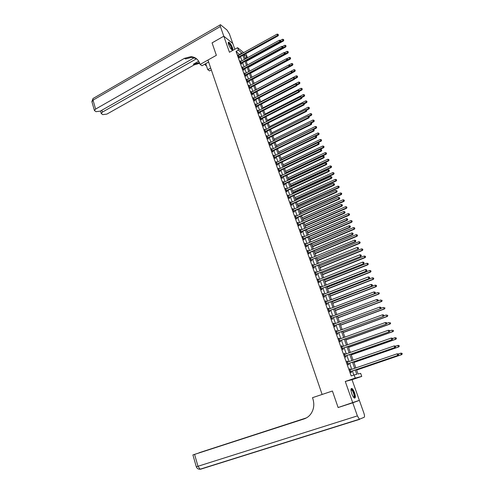 <?xml version="1.0" encoding="UTF-8"?>
<svg xmlns="http://www.w3.org/2000/svg" width="494" height="494" viewBox="0 0 494 494"><rect width="100%" height="100%" fill="white"/><g stroke="black" fill="none" stroke-linecap="round" stroke-linejoin="round"><path stroke-width="0.74" d="M354.581 392.81C353.729 390.532 352.852 389.099 351.95 388.5C350.715 388.303 350.654 390.044 351.771 393.724C352.623 396.009 353.5 397.448 354.402 398.053C355.643 398.238 355.705 396.491 354.581 392.81M232.421 47.566C231.26 44.707 230.043 42.898 228.771 42.138C228.117 42.046 228.08 42.855 228.642 44.571C229.809 47.443 231.025 49.258 232.291 50.011C232.946 50.104 232.989 49.289 232.421 47.566M356.47 369.568L358.057 374.001L360.657 373.371L361.75 376.416L355.242 378.095L354.124 374.952L356.822 374.304L355.272 369.975M305.607 418.313L192.907 454.918L194.58 454.394L197.989 466.268L357.384 415.899L352.772 402.795L338.124 407.544L332.413 391.02L338.112 407.513L359.354 400.35L352.031 379.695L361.75 376.416M234.841 49.239L232.785 43.447L223.794 36.198L229.444 52.259L237.602 47.696L243.715 52.63M245.376 53.963L246.339 54.741L247.185 57.088L244.135 54.649M245.104 58.236L247.185 57.088M212.068 42.892L223.794 36.198L212.062 42.867L216.366 55.309L212.062 42.867M239.831 54.785L236.046 51.45L351.185 375.953L354.124 374.952M353.828 375.057L352.37 370.969M351.802 369.364L349.616 363.232M349.042 361.62L346.881 355.532M346.3 353.914L344.157 347.887M343.577 346.257L341.447 340.28M340.866 338.643L338.761 332.721M338.174 331.079L336.081 325.2M335.494 323.551L333.425 317.728M332.833 316.074L330.776 310.3M330.183 308.633L328.152 302.915M327.553 301.241L325.534 295.566M324.935 293.887L322.934 288.268M322.335 286.576L320.353 281.006M319.748 279.314L317.784 273.787M317.179 272.083L315.228 266.606M314.616 264.901L312.683 259.474M312.078 257.757L310.158 252.372M309.547 250.649L307.651 245.314M307.033 243.591L305.15 238.299M304.532 236.564L302.668 231.322M302.044 229.58L300.198 224.381M299.574 222.633L297.74 217.484M297.116 215.73L295.301 210.617M294.671 208.863L292.868 203.794M292.238 202.034L290.453 197.007M289.824 195.241L288.051 190.258M287.422 188.486L285.662 183.546M285.026 181.767L283.284 176.871M282.648 175.086L280.925 170.232M280.283 168.442L278.573 163.631M277.937 161.834L276.239 157.067M275.596 155.264L273.911 150.534M273.268 148.725L271.601 144.038M270.953 142.229L269.298 137.579M268.656 135.764L267.013 131.157M266.365 129.329L264.741 124.766M264.086 122.938L262.475 118.406M261.826 116.572L260.227 112.082M259.572 110.248L257.985 105.796M257.331 103.95L255.762 99.535M255.102 97.689L253.546 93.317M252.885 91.464L251.341 87.123M250.68 85.271L249.149 80.967M248.488 79.108L246.969 74.841M246.308 72.976L244.802 68.746M244.135 66.881L242.64 62.689M241.98 60.818L240.498 56.656M238.713 55.402L238.052 54.76L239.077 57.65L239.676 58.119L239.399 57.335M240.856 61.435L240.189 60.787L241.22 63.689L241.819 64.152L241.541 63.362M243.011 67.493L242.344 66.844L243.381 69.765L243.974 70.216L243.696 69.419M245.178 73.587L244.505 72.933L245.549 75.866L246.142 76.311L245.858 75.514M247.352 79.719L246.679 79.052L247.729 82.004L248.321 82.436L248.037 81.633M249.544 85.876L248.865 85.209L249.921 88.173L250.507 88.593L250.223 87.79M251.742 92.069L251.063 91.396L252.119 94.379L252.712 94.786L252.422 93.977M253.953 98.294L253.274 97.614L254.336 100.609L254.923 101.011L254.632 100.202M256.176 104.549L255.491 103.87L256.565 106.877L257.146 107.272L256.855 106.451M258.418 110.841L257.726 110.15L258.8 113.182L259.381 113.558L259.091 112.737M260.665 117.164L259.968 116.473L261.048 119.517L261.629 119.888L261.338 119.06M262.919 123.525L262.228 122.827L263.314 125.884L263.889 126.242L263.592 125.414M265.192 129.916L264.494 129.212L265.587 132.293L266.161 132.639L265.865 131.805M267.476 136.344L266.772 135.634L267.878 138.728L268.446 139.067L268.149 138.227M269.773 142.809L269.069 142.093L270.175 145.205L270.743 145.526L270.44 144.686M272.083 149.305L271.373 148.583L272.484 151.714L273.052 152.022L272.75 151.176M274.405 155.838L273.695 155.11L274.812 158.253L275.374 158.555L275.065 157.703M276.739 162.409L276.023 161.674L277.146 164.835L277.708 165.126L277.4 164.267M279.085 169.01L278.369 168.269L279.499 171.449L280.055 171.733L279.746 170.868M281.444 175.654L280.722 174.907L281.858 178.106L282.414 178.371L282.105 177.507M283.822 182.329L283.093 181.576L284.235 184.793L284.785 185.046L284.476 184.176M286.205 189.041L285.476 188.282L286.625 191.518L287.168 191.758L286.86 190.888M288.607 195.797L287.872 195.031L289.027 198.279L289.57 198.514L289.256 197.631M291.015 202.583L290.281 201.811L291.441 205.078L291.979 205.3L291.67 204.417M293.442 209.413L292.701 208.635L293.868 211.92L294.405 212.124L294.091 211.234M295.881 216.273L295.14 215.489L296.314 218.799L296.845 218.99L296.53 218.095M298.333 223.177L297.586 222.386L298.771 225.709L299.302 225.894L298.981 224.992M300.803 230.118L300.049 229.321L301.235 232.662L301.766 232.835L301.445 231.927M303.285 237.101L302.526 236.299L303.724 239.658L304.248 239.812L303.921 238.905M305.78 244.122L305.02 243.307L306.218 246.691L306.743 246.833L306.416 245.919M308.287 251.18L307.521 250.365L308.731 253.762L309.25 253.891L308.923 252.971M310.806 258.282L310.041 257.454L311.257 260.875L311.77 260.993L311.442 260.066M313.344 265.42L312.579 264.593L313.795 268.026L314.308 268.131L313.98 267.198M315.901 272.602L315.635 271.861L315.123 271.762L316.351 275.22L316.858 275.312L316.531 274.374M318.463 279.826L318.192 279.061L317.685 278.98L318.92 282.457L319.427 282.531L319.093 281.592M321.044 287.088L320.767 286.304L320.266 286.236L321.508 289.731L322.008 289.793L321.668 288.848M323.644 294.393L323.354 293.59L322.86 293.535L324.107 297.055L324.601 297.098L324.268 296.147M326.256 301.741L325.96 300.914L325.466 300.877L326.719 304.415L327.213 304.446L326.874 303.489M328.881 309.133L328.578 308.281L328.084 308.256L329.35 311.819L329.838 311.831L329.498 310.868M331.523 316.568L331.208 315.691L330.727 315.685L331.993 319.26L332.481 319.266L332.135 318.297M334.179 324.039L333.858 323.15L333.376 323.15L334.654 326.75L335.136 326.744L334.79 325.768M336.852 331.56L336.525 330.647L336.044 330.665L337.334 334.284L337.81 334.259L337.458 333.277M339.539 339.125L339.205 338.186L338.73 338.223L340.02 341.867L340.496 341.823L340.144 340.835M342.243 346.732L341.897 345.769L341.428 345.825L342.731 349.486L343.2 349.431L342.848 348.437M344.96 354.389L344.614 353.401L344.145 353.469L345.454 357.156L345.917 357.082L345.565 356.081M347.696 362.077L347.338 361.077L346.874 361.157L348.19 364.868L348.653 364.776L348.295 363.775M350.444 369.808L350.085 368.796L349.622 368.894L350.95 372.624L351.407 372.519L351.049 371.513M304.823 418.653L304.032 418.937C306.755 418.035 309.003 416.393 310.782 414.015C313.894 409.483 314.585 404.413 312.869 398.8L312.492 397.682L332.413 391.02L322.113 394.465L207.955 60.033L216.366 55.309L200.095 64.448L199.811 63.603C198.18 59.299 195.198 56.989 190.857 56.662L184.509 58.317L95.601 109.094L94.434 110.557L95.997 111.687L100.245 111.138L194.587 57.551M352.031 379.695L345.269 381.461L352.759 402.764M345.269 381.461L355.242 378.095M236.046 51.45L238.454 50.104L237.602 47.696M243.875 54.791L245.364 58.953M246.037 60.83L247.537 65.023M248.204 66.894L249.717 71.13M250.39 72.995L251.915 77.268M252.582 79.126L254.12 83.437M292.942 64.362L292.553 63.689L292.942 64.362L292.578 65.22L254.787 85.295L256.343 89.636M257.004 91.495L258.572 95.873M259.233 97.726L260.813 102.141M261.474 103.987L263.067 108.445M263.728 110.285L265.334 114.781M265.988 116.615L267.612 121.154M268.267 122.981L269.903 127.557M270.558 129.379L272.206 133.998M272.855 135.813L274.522 140.469M275.17 142.284L276.85 146.977M277.498 148.787L279.19 153.523M279.839 155.326L281.543 160.105M282.191 161.902L283.914 166.719M284.556 168.516L286.292 173.375M286.934 175.166L288.687 180.063M289.323 181.848L291.089 186.794M291.726 188.572L293.51 193.555M294.146 195.328L295.943 200.36M296.573 202.126L298.388 207.196M299.018 208.956L300.852 214.075M301.476 215.829L303.322 220.991M303.952 222.738L305.811 227.95M306.434 229.691L308.312 234.94M308.935 236.682L310.831 241.98M311.448 243.709L313.363 249.05M313.98 250.773L315.907 256.164M316.518 257.887L318.463 263.321M319.075 265.031L321.038 270.521M321.65 272.225L323.626 277.758M324.237 279.456L326.231 285.032M326.837 286.724L328.85 292.355M329.455 294.041L331.486 299.722M332.085 301.396L334.135 307.126M334.728 308.793L336.797 314.573M337.915 317.698L381.288 301.439L380.726 299.951L337.396 316.234L339.477 322.069M340.07 323.724L342.175 329.603M342.762 331.252L344.886 337.186M345.473 338.828L347.615 344.812M348.196 346.442L350.357 352.481M350.938 354.105L353.117 360.2M353.698 361.812L355.896 367.962M242.221 53.457L238.454 50.104M354.704 368.37L352.506 362.226M351.932 360.614L349.758 354.525M349.178 352.901L347.016 346.862M346.436 345.232L344.299 339.248M343.713 337.612L341.595 331.678M341.008 330.035L338.909 324.157M338.316 322.502L336.235 316.673M335.642 315.011L333.58 309.232M332.981 307.564L330.937 301.84M330.338 300.161L328.312 294.486M327.707 292.8L325.7 287.175M325.095 285.483L323.101 279.907M322.496 278.208L320.52 272.676M319.914 270.978L317.957 265.494M317.346 263.784L315.4 258.343M314.789 256.627L312.863 251.242M312.251 249.519L310.343 244.178M309.726 242.449L307.83 237.151M307.212 235.416L305.335 230.167M304.718 228.426L302.853 223.22M302.229 221.473L300.389 216.31M299.759 214.557L297.938 209.444M297.308 207.684L295.492 202.614M294.862 200.848L293.066 195.815M292.436 194.043L290.657 189.06M290.021 187.282L288.255 182.342M287.619 180.563L285.872 175.66M285.229 173.876L283.494 169.016M282.852 167.225L281.135 162.409M280.493 160.606L278.789 155.832M278.141 154.029L276.455 149.299M275.806 147.49L274.133 142.797M273.485 140.981L271.817 136.332M271.169 134.51L269.52 129.897M268.872 128.076L267.235 123.5M266.587 121.672L264.963 117.14M264.309 115.306L262.703 110.81M262.048 108.97L260.455 104.512M259.801 102.672L258.22 98.25M257.559 96.404L255.997 92.026M255.336 90.174L253.78 85.826M253.119 83.974L251.582 79.664M250.915 77.805L249.39 73.532M248.723 71.667L247.21 67.437M246.543 65.566L245.049 61.367M244.376 59.496L242.887 55.334M239.658 54.303L242.048 52.982M238.293 55.433L238.651 55.235M240.43 61.454L240.794 61.25M242.573 67.499L242.943 67.301M244.734 73.575L245.104 73.378M246.907 79.688L247.272 79.491M249.087 85.833L249.458 85.635M251.279 92.008L251.65 91.81M253.484 98.213L253.86 98.022M255.701 104.456L256.077 104.259M257.93 110.73L258.306 110.539M260.171 117.041L260.548 116.843M262.425 123.383L262.802 123.185M264.685 129.755L265.068 129.564M266.964 136.165L267.347 135.974M269.255 142.612L269.638 142.42M271.552 149.089L271.941 148.904M273.867 155.604L274.256 155.419M276.195 162.156L276.584 161.97M278.536 168.738L278.925 168.553M280.888 175.364L281.277 175.179M283.253 182.02L283.642 181.835M285.631 188.714L286.026 188.535M288.021 195.451L288.416 195.266M290.423 202.219L290.824 202.04M292.843 209.024L293.238 208.845M295.27 215.872L295.671 215.693M297.715 222.751L298.123 222.578M300.173 229.673L300.58 229.5M302.649 236.632L303.057 236.459M305.131 243.635L305.539 243.462M307.632 250.674L308.046 250.501M310.146 257.751L310.559 257.578M312.677 264.87L313.091 264.698M315.221 272.027L315.635 271.861M317.778 279.227L318.192 279.061M320.347 286.471L320.767 286.304M322.934 293.751L323.354 293.59M325.534 301.074L325.96 300.914M328.152 308.447L328.578 308.281M330.782 315.857L331.208 315.691M333.431 323.304L333.858 323.15M336.093 330.801L336.525 330.647M338.773 338.341L339.205 338.186M341.465 345.93L341.897 345.769M344.176 353.556L344.614 353.401M346.899 361.231L347.338 361.077M349.641 368.95L350.085 368.796M239.016 56.674L239.621 57.143L278.091 35.871L277.548 35.352L238.8 56.866M278.227 34.778L278.042 34.29L278.227 34.778L277.548 35.352L277.091 34.129L238.33 55.544M239.621 57.143L239.102 57.668M278.091 35.871L278.443 34.988M278.042 34.29L277.091 34.129M246.228 61.373L283.439 40.971L282.457 39.267L280.364 40.422M280.45 41.817L283.791 40.107L283.395 39.427L283.581 39.909M282.457 39.267L283.395 39.427M283.791 40.107L283.439 40.971M241.165 62.707L241.764 63.17L280.388 41.978L279.845 41.471L240.942 62.905M280.524 40.891L280.345 40.403L280.524 40.891L279.845 41.471L279.382 40.242L240.473 61.571M241.764 63.17L241.239 63.701M280.388 41.978L280.74 41.101M280.345 40.403L279.382 40.242M243.32 68.777L243.919 69.228L282.692 48.122L282.154 47.622L243.097 68.969M282.84 47.041L282.654 46.547L282.84 47.041L282.154 47.622L281.691 46.387L242.622 67.635M243.919 69.228L243.381 69.765M282.692 48.122L283.056 47.245M282.654 46.547L281.691 46.387M245.487 74.878L246.08 75.323L285.013 54.297L284.476 53.809L245.265 75.069M285.162 53.222L284.976 52.728L285.162 53.222L284.476 53.809L284.013 52.568L244.789 73.73M246.08 75.323L245.543 75.86M285.013 54.297L285.378 53.42M284.976 52.728L284.013 52.568M248.352 67.308L285.705 46.986L284.729 45.287L282.469 46.516M282.84 47.77L286.057 46.121L285.668 45.442L285.847 45.923M284.729 45.287L285.668 45.442M286.057 46.121L285.705 46.986M250.489 73.273L287.983 53.031L287.008 51.333L284.556 52.66M285.242 53.747L288.342 52.173L287.953 51.493L288.132 51.975M287.008 51.333L287.953 51.493M288.342 52.173L287.983 53.031M252.632 79.268L290.274 59.107L289.299 57.415L286.656 58.835M287.656 59.762L290.639 58.249L290.244 57.576L290.429 58.064M289.299 57.415L290.244 57.576M290.639 58.249L290.274 59.107M247.667 81.01L248.26 81.442L287.347 60.509L286.81 60.027L247.445 81.201M287.496 59.441L287.31 58.94L287.496 59.441L286.81 60.027L286.341 58.78L246.963 79.855M248.26 81.442L247.722 81.985M287.347 60.509L287.712 59.632M287.31 58.94L286.341 58.78M290.04 65.832L292.065 64.751L291.602 63.528L288.768 65.041M292.578 65.22L292.065 64.751L292.738 64.177M291.602 63.528L292.553 63.689M228.259 43.015C228.759 41.768 232.069 46.881 232.137 48.986L231.791 49.709M231.606 49.548L231.754 48.918C231.13 46.337 230.05 44.448 228.512 43.268L228.29 43.268M232.427 49.388C231.649 46.183 230.303 43.843 228.407 42.379L228.302 42.354M350.975 389.457L351.092 389.309C351.567 389 352.216 389.562 353.031 390.989C354.791 394.959 355.062 397.157 353.852 397.596M353.704 397.429C354.556 396.608 354.229 394.552 352.722 391.267L351.444 389.692L350.962 389.673M354.606 398.133C355.242 396.589 354.729 394.089 353.074 390.631L351.234 388.593M208.635 62.022L201.99 65.745L200.095 64.448M211.339 69.938L209.586 70.914L207.764 69.673L205.72 63.658M227.024 30.054L220.491 24.719C220.003 24.644 219.972 25.25 220.392 26.522L223.788 36.173L232.767 43.435L229.432 33.993L227.024 30.054M210.691 68.042L207.764 69.673M196.532 58.767L102.419 112.095L101.245 113.546L102.758 114.633L106.932 114.083L194.272 64.856L199.687 63.263M199.434 62.633L193.345 64.232L198.687 61.219M205.035 64.615L204.522 64.325M206.548 66.097L204.59 64.288M196.408 58.669L191.82 57.323L185.485 58.971L184.509 58.317M338.124 407.544L339.026 407.217M305.928 418.152L199.107 452.751L306.453 417.875M357.384 415.899L359.391 419.221L364.177 417.294C364.72 416.788 364.615 415.386 363.874 413.089L359.366 400.381L358.521 400.659M352.772 402.795L359.366 400.381M304.032 418.937L194.58 454.394M249.859 87.179L250.446 87.599L289.688 66.752L289.157 66.276L249.631 87.37M289.848 65.69L289.657 65.189L289.848 65.69L289.157 66.276L288.687 65.029L249.149 86.012M250.446 87.599L249.908 88.136M289.688 66.752L290.058 65.875M289.657 65.189L288.687 65.029M292.139 72.809L294.893 71.358L293.918 69.673L256.306 89.544M292.349 71.976L295.264 70.506L294.869 69.833L295.054 70.327M293.918 69.673L294.869 69.833M295.264 70.506L294.893 71.358M252.057 93.378L252.644 93.786L292.047 73.026L291.522 72.569L251.835 93.57M292.207 71.97L292.016 71.469L292.207 71.97L291.522 72.569L291.046 71.303L251.347 92.205M252.644 93.786L252.107 94.323M292.047 73.026L292.417 72.155M292.016 71.469L291.046 71.303M294.603 78.904L297.227 77.533L296.246 75.848L258.486 95.638M294.677 78.157L297.592 76.681L297.203 76.008L297.388 76.508M296.246 75.848L297.203 76.008M297.592 76.681L297.227 77.533M254.274 99.609L254.861 100.01L294.418 79.336L293.893 78.886L254.046 99.8M294.585 78.287L294.393 77.78L294.585 78.287L293.893 78.886L293.417 77.62L253.558 98.423M254.861 100.01L254.311 100.548M294.418 79.336L294.795 78.472M294.393 77.78L293.417 77.62M297.085 85.024L299.568 83.739L298.592 82.06L260.678 101.764M297.011 84.369L299.938 82.893L299.543 82.22L299.735 82.72M298.592 82.06L299.543 82.22M299.938 82.893L299.568 83.739M256.497 105.87L257.084 106.259L296.801 85.678L296.277 85.24L256.275 106.062M296.968 84.641L296.777 84.134L296.968 84.641L296.277 85.24L295.801 83.968L255.781 104.685M257.084 106.259L256.534 106.803M296.801 85.678L297.178 84.82M296.777 84.134L295.801 83.968M299.574 91.186L301.92 89.982L300.945 88.309L262.882 107.92M299.321 90.637L302.291 89.136L301.902 88.463L302.093 88.969M300.945 88.309L301.902 88.463M302.291 89.136L301.92 89.982M258.739 112.169L259.319 112.552L299.197 92.063L298.679 91.631L258.51 112.36M299.37 91.026L299.179 90.513L299.37 91.026L298.679 91.631L298.197 90.353L258.016 110.971M259.319 112.552L258.77 113.089M299.197 92.063L299.574 91.199M299.179 90.513L298.197 90.353M301.927 97.454L304.285 96.256L303.31 94.582L265.093 114.114M301.612 96.954L304.662 95.416L304.273 94.743L304.458 95.249M303.31 94.582L304.273 94.743M304.662 95.416L304.285 96.256M260.986 118.498L261.561 118.869L301.606 98.473L301.093 98.059L260.758 118.69M301.785 97.448L301.587 96.935L301.785 97.448L301.093 98.059L300.605 96.768L260.264 117.294M261.561 118.869L261.011 119.406M301.606 98.473L301.988 97.614M301.587 96.935L300.605 96.768M304.298 103.759L306.663 102.561L305.687 100.893L267.322 120.338M303.81 103.351L307.046 101.721L306.651 101.054L306.842 101.56M305.687 100.893L306.651 101.054M307.046 101.721L306.663 102.561M263.246 124.865L263.821 125.223L304.026 104.926L303.514 104.518L263.018 125.056M304.211 103.907L304.014 103.388L304.211 103.907L303.514 104.518L303.032 103.221L262.518 123.654M263.821 125.223L263.271 125.76M304.026 104.926L304.415 104.067M304.014 103.388L303.032 103.221M306.681 110.094L309.053 108.902L308.083 107.241L269.557 126.594M305.996 109.798L309.435 108.069L309.046 107.402L309.238 107.908M308.083 107.241L309.046 107.402M309.435 108.069L309.053 108.902M265.519 131.268L266.093 131.614L306.465 111.409L305.953 111.014L265.29 131.453M306.651 110.397L306.453 109.878L306.651 110.397L305.953 111.014L305.465 109.711L264.79 130.046M266.093 131.614L265.537 132.151M306.465 111.409L306.854 110.557M306.453 109.878L305.465 109.711M309.022 116.491L311.461 115.281L310.485 113.62L271.811 132.886M308.188 116.281L311.844 114.447L311.455 113.781L311.646 114.293M310.485 113.62L311.455 113.781M311.844 114.447L311.461 115.281M267.81 137.703L268.378 138.036L308.917 117.93L308.41 117.547L267.575 137.888M309.102 116.924L308.904 116.405L309.102 116.924L308.41 117.547L307.916 116.238L267.075 136.474M268.378 138.036L267.822 138.573M308.917 117.93L309.306 117.078M308.904 116.405L307.916 116.238M311.313 122.957L313.875 121.691L312.906 120.036L274.071 139.203M311.572 123.488L311.374 122.963L311.572 123.488L310.874 124.118L270.107 144.168L270.675 144.495L311.374 124.488L310.38 122.796L314.264 120.857L313.875 120.196L314.073 120.709M312.906 120.036L313.875 120.196M314.264 120.857L313.875 121.691M269.366 142.933L310.38 122.796L311.374 122.963M270.675 144.495L270.113 145.032M311.374 124.488L311.77 123.642M313.505 129.502L316.308 128.137L315.333 126.483L276.344 145.563M276.801 146.835L315.82 127.779L316.697 127.31L316.308 126.643L316.506 127.162M315.333 126.483L316.308 126.643M316.697 127.31L316.308 128.137M272.416 150.676L272.978 150.991L313.857 131.083L313.357 130.719L272.182 150.861M314.054 130.089L313.851 129.564L314.054 130.089L313.357 130.719L312.856 129.397L271.675 149.429M272.978 150.991L272.416 151.522M313.857 131.083L314.252 130.237M313.851 129.564L312.856 129.397M315.709 136.091L318.754 134.615L317.778 132.966L278.628 151.954M279.085 153.233L318.272 134.269L319.143 133.794L318.754 133.133L318.951 133.652M317.778 132.966L318.754 133.133M319.143 133.794L318.754 134.615M274.738 157.216L275.3 157.518L316.345 137.709L315.845 137.363L274.51 157.401M316.549 136.727L316.345 136.196L316.549 136.727L315.845 137.363L315.345 136.029L273.997 155.962M275.3 157.518L274.738 158.049M316.345 137.709L316.747 136.869M316.345 136.196L315.345 136.029M317.914 142.71L321.211 141.13L320.236 139.487L280.925 158.376M281.389 159.667L320.73 140.796L321.606 140.308L321.217 139.654L321.415 140.173M320.236 139.487L321.217 139.654M321.606 140.308L321.211 141.13M277.078 163.786L277.634 164.082L318.846 144.378L318.352 144.038L276.844 163.977M319.056 143.402L318.852 142.871L319.056 143.402L318.352 144.038L317.852 142.698L276.325 162.526M277.634 164.082L277.066 164.613M318.846 144.378L319.254 143.538M318.852 142.871L317.852 142.698M283.865 166.589L323.681 147.681L322.706 146.045L283.235 164.835M283.704 166.132L323.206 147.36L324.076 146.866L323.694 146.205L323.891 146.737M322.706 146.045L323.694 146.205M324.076 146.866L323.681 147.681M279.425 170.399L279.981 170.683L321.366 151.084L320.878 150.756L279.19 170.591M321.575 150.114L321.378 149.577L321.575 150.114L320.878 150.756L320.371 149.41L278.672 169.133M279.981 170.683L279.413 171.214M321.366 151.084L321.773 150.244M321.378 149.577L320.371 149.41M286.187 173.079L326.164 154.27L325.194 152.634L285.563 171.332M286.026 172.634L325.694 153.955L326.565 153.455L326.176 152.8L326.38 153.331M325.194 152.634L326.176 152.8M326.565 153.455L326.164 154.27M281.79 177.05L282.34 177.315L323.897 157.821L323.416 157.512L281.549 177.235M324.113 156.864L323.91 156.326L324.113 156.864L323.416 157.512L322.903 156.153L281.03 175.771M282.34 177.315L281.771 177.852M323.897 157.821L324.311 156.993M323.91 156.326L322.903 156.153M288.521 179.6L328.658 160.896L327.689 159.266L287.897 177.859M288.366 179.168L328.195 160.593L329.066 160.081L328.677 159.426L328.881 159.957M327.689 159.266L328.677 159.426M329.066 160.081L328.658 160.896M284.161 183.731L284.711 183.99L326.448 164.601L325.96 164.304L283.927 183.916M326.664 163.656L326.46 163.106L326.664 163.656L325.96 164.304L325.453 162.94L283.402 182.447M284.711 183.99L284.136 184.521M326.448 164.601L326.861 163.773M326.46 163.106L325.453 162.94M290.867 186.164L331.171 167.559L330.202 165.928L290.244 184.423M290.713 185.738L330.708 167.268L331.579 166.744L331.196 166.095L331.394 166.626M330.202 165.928L331.196 166.095M331.579 166.744L331.171 167.559M286.551 190.456L287.094 190.696L329.004 171.424L328.529 171.134L286.31 190.641M329.232 170.479L329.029 169.93L329.232 170.479L328.529 171.134L328.016 169.763L285.785 189.159M287.094 190.696L286.52 191.234M329.004 171.424L329.424 170.597M329.029 169.93L328.016 169.763M293.226 192.753L333.697 174.252L332.728 172.628L292.602 191.017M293.078 192.345L333.24 173.974L334.111 173.443L333.722 172.795L333.925 173.332M332.728 172.628L333.722 172.795M334.111 173.443L333.697 174.252M288.768 197.341L289.311 197.575L288.953 197.211L289.496 197.446L331.579 178.278L331.104 178.001L288.712 197.396M331.814 177.346L331.604 176.796L331.814 177.346L331.104 178.001L330.591 176.624L288.181 195.908M289.311 197.575L288.916 197.977M331.579 178.278L331.999 177.457M331.604 176.796L330.591 176.624M295.597 199.385L336.235 180.989L335.272 179.371L294.98 197.656M295.455 198.989L335.778 180.724L336.655 180.18L336.266 179.532L336.47 180.075M335.272 179.371L336.266 179.532M336.655 180.18L336.235 180.989M291.367 204.01L291.892 204.238L334.172 185.176L333.703 184.91L291.127 204.195M334.407 184.25L334.197 183.694L334.407 184.25L333.703 184.91L333.178 183.527L290.596 202.694M291.349 204.016L291.892 204.238L291.324 204.763M334.172 185.176L334.592 184.355M334.197 183.694L333.178 183.527M297.981 206.054L338.791 187.757L337.828 186.145L297.363 204.325M297.845 205.665L338.341 187.504L339.211 186.96L338.822 186.312L339.032 186.856M337.828 186.145L338.822 186.312M339.211 186.96L338.791 187.757M293.794 210.839L294.331 211.049L336.778 192.11L336.309 191.857L293.553 211.024M337.019 191.19L336.809 190.635L337.019 191.19L336.309 191.857L335.784 190.468L293.016 209.524M294.331 211.049L293.751 211.58M336.778 192.11L337.204 191.295M336.809 190.635L335.784 190.468M300.377 212.753L341.36 194.568L340.397 192.963L299.765 211.037M300.247 212.383L340.909 194.327L341.78 193.772L341.397 193.129L341.601 193.673M340.397 192.963L341.397 193.129M341.78 193.772L341.36 194.568M296.233 217.712L296.771 217.91L339.397 199.082L338.933 198.847L295.992 217.897M339.644 198.174L339.434 197.612L339.644 198.174L338.933 198.847L338.409 197.446L295.455 216.384M296.771 217.91L296.184 218.441M339.397 199.082L339.829 198.273M339.434 197.612L338.409 197.446M302.785 219.49L343.941 201.416L342.978 199.811L302.174 217.78M302.661 219.132L343.497 201.188L344.367 200.62L343.985 199.977L344.188 200.527M342.978 199.811L343.985 199.977M344.367 200.62L343.941 201.416M298.691 224.622L299.222 224.807L342.033 206.097L341.57 205.875L298.45 224.807M342.28 205.201L342.07 204.633L342.28 205.201L341.57 205.875L341.039 204.467L297.907 223.288M299.222 224.807L298.635 225.338M342.033 206.097L342.466 205.288M342.07 204.633L341.039 204.467M305.212 226.271L346.541 208.301L345.578 206.702L304.6 224.56M305.088 225.925L346.096 208.085L346.967 207.511L346.584 206.869L346.788 207.424M345.578 206.702L346.584 206.869M346.967 207.511L346.541 208.301M301.161 231.575L301.686 231.742L344.682 213.155L344.225 212.939L300.914 231.76M344.936 212.259L344.726 211.698L344.936 212.259L344.225 212.939L343.694 211.525L300.371 230.229M301.686 231.742L301.099 232.273M344.682 213.155L345.121 212.346M344.726 211.698L343.694 211.525M307.651 233.082L349.153 215.23L348.19 213.636L307.04 231.377M307.527 232.748L348.708 215.026L349.585 214.439L349.196 213.803L349.406 214.359M348.19 213.636L349.196 213.803M349.585 214.439L349.153 215.23M303.643 238.559L304.168 238.719L347.344 220.25L346.893 220.052L303.396 238.744M347.603 219.367L347.393 218.799L347.603 219.367L346.893 220.052L346.356 218.626L302.853 237.206M304.168 238.719L303.575 239.25M347.344 220.25L347.788 219.447M347.393 218.799L346.356 218.626M310.096 239.93L351.777 222.195L350.814 220.602L309.491 238.238M309.985 239.615L351.339 222.004L352.21 221.405L351.827 220.769L352.037 221.331M350.814 220.602L351.827 220.769M352.21 221.405L351.777 222.195M306.138 245.586L306.663 245.734L350.03 227.382L349.579 227.197L305.891 245.771M350.289 226.511L350.073 225.937L350.289 226.511L349.579 227.197L349.042 225.764L305.341 244.227M306.663 245.734L306.07 246.259M350.03 227.382L350.468 226.585M350.073 225.937L349.042 225.764M312.56 246.821L354.42 229.197L353.457 227.611L311.961 245.129M312.455 246.512L353.988 229.018L354.859 228.413L354.47 227.783L354.686 228.345M353.457 227.611L354.47 227.783M354.859 228.413L354.42 229.197M308.651 252.656L309.17 252.786L352.722 234.564L352.278 234.391L308.404 252.842M352.994 233.699L352.778 233.125L352.994 233.699L352.278 234.391L351.734 232.952L307.848 251.285M309.17 252.786L308.571 253.317M352.722 234.564L353.173 233.767M352.778 233.125L351.734 232.952M315.042 253.749L357.076 236.237L356.112 234.662L314.437 252.064M314.937 253.453L356.649 236.076L357.514 235.459L357.131 234.829L357.347 235.397M356.112 234.662L357.131 234.829M357.514 235.459L357.076 236.237M311.177 259.764L355.433 241.782L354.995 241.622L310.93 259.949M355.711 240.93L355.489 240.35L355.711 240.93L354.995 241.622L354.451 240.177L310.374 258.381M311.689 259.881L311.09 260.412M355.433 241.782L355.884 240.992M355.489 240.35L354.451 240.177M317.531 260.715L359.743 243.326L358.786 241.751L316.932 259.035M317.432 260.437L359.323 243.172L360.188 242.548L359.805 241.918L360.021 242.486M358.786 241.751L359.805 241.918M360.188 242.548L359.743 243.326M313.715 266.914L358.162 249.044L313.468 267.093M358.44 248.198L358.224 247.618L358.44 248.198L357.724 248.902L357.181 247.438L312.906 265.519M314.227 267.019L313.628 267.544M358.162 249.044L358.619 248.254M358.224 247.618L357.181 247.438M320.038 267.717L362.429 250.446L361.472 248.877L319.439 266.044M319.945 267.452L362.009 250.31L362.88 249.674L362.497 249.05L362.713 249.618M361.472 248.877L362.497 249.05M362.88 249.674L362.429 250.446M316.271 274.102L360.904 256.349L316.018 274.281M361.188 255.509L360.972 254.923L361.188 255.509L360.472 256.219L359.922 254.75L315.456 272.7M316.778 274.195L316.172 274.72M360.904 256.349L361.361 255.565M360.972 254.923L359.922 254.75M322.557 274.757L365.134 257.609L364.177 256.046L321.964 273.096M322.465 274.51L364.72 257.485L365.585 256.843L365.202 256.219L365.418 256.794M364.177 256.046L365.202 256.219M365.585 256.843L365.134 257.609M318.84 281.333L363.664 263.691L318.587 281.512M363.954 262.87L363.732 262.277L363.954 262.87L363.238 263.58L362.682 262.104L318.025 279.919M319.34 281.407L318.735 281.932M363.664 263.691L364.127 262.913M363.732 262.277L362.682 262.104M325.089 281.839L367.851 264.815L366.894 263.259L324.496 280.184M325.009 281.605L367.437 264.71L368.308 264.055L367.925 263.432L368.141 264.012M366.894 263.259L367.925 263.432M368.308 264.055L367.851 264.815M321.421 288.601L366.443 271.083L321.168 288.786M366.739 270.267L366.517 269.675L366.739 270.267L366.017 270.984L365.461 269.502L320.6 287.181M321.921 288.663L321.316 289.188M366.443 271.083L366.906 270.311M366.517 269.675L365.461 269.502M327.639 288.965L370.586 272.064L369.629 270.514L327.047 287.317M327.559 288.743L370.179 271.966L371.043 271.305L370.661 270.687L370.883 271.268M369.629 270.514L370.661 270.687M371.043 271.305L370.586 272.064M324.021 295.918L369.234 278.517L323.768 296.097M369.537 277.708L369.308 277.115L369.537 277.708L368.814 278.431L368.252 276.936L323.193 294.486M324.515 295.968L323.903 296.486M369.234 278.517L369.703 277.745M369.308 277.115L368.252 276.936M330.202 296.128L373.334 279.357L372.377 277.807L329.609 294.486M330.128 295.925L372.933 279.271L373.797 278.597L373.415 277.98L373.637 278.567M372.377 277.807L373.415 277.98M373.797 278.597L373.334 279.357M326.633 303.273L372.044 285.995L326.38 303.452M372.346 285.199L372.124 284.6L372.346 285.199L371.624 285.921L371.062 284.421L325.805 301.834M327.127 303.304L326.515 303.829M372.044 285.995L372.513 285.229M372.124 284.6L371.062 284.421M332.777 303.328L376.101 286.687L375.144 285.143L332.19 301.692M332.709 303.143L375.699 286.619L376.564 285.933L376.181 285.316L376.403 285.909M375.144 285.143L376.181 285.316M376.564 285.933L376.101 286.687M329.263 310.67L374.866 293.516L329.01 310.85M375.181 292.732L374.458 293.461L373.89 291.948L375.119 292.152L375.181 292.732L375.119 292.152M328.43 309.219L373.89 291.948L374.952 292.127M329.751 310.689L329.134 311.214M374.866 293.516L375.341 292.751M335.37 310.572L378.879 294.06L377.929 292.528L334.784 308.948M335.303 310.399L378.484 294.004L379.349 293.312L378.966 292.701L379.194 293.288M379.349 293.312L378.879 294.06M331.906 318.111L377.706 301.081L331.653 318.29M378.027 300.309L377.305 301.044L376.731 299.525L377.959 299.716L378.027 300.309L377.959 299.716M331.264 316.648L376.731 299.525L377.799 299.697M332.394 318.117L331.77 318.636M377.706 301.081L378.188 300.321M337.976 317.858L381.677 301.476L381.288 301.439L382.152 300.735L381.769 300.124L381.992 300.716M382.152 300.735L381.677 301.476M334.568 325.595L380.565 308.694L334.308 325.774M380.893 307.929L380.164 308.67L379.59 307.138L380.825 307.33L380.893 307.929L380.825 307.33M333.722 324.126L379.59 307.138L380.664 307.317M335.049 325.589L334.426 326.108M380.565 308.694L381.053 307.941M340.594 325.188L384.486 308.935L384.104 308.911L383.542 307.416L380.713 308.466M340.545 325.046L384.104 308.911L384.968 308.2L384.585 307.589L384.814 308.188M384.968 308.2L384.486 308.935M337.241 333.123L383.443 316.351L336.982 333.302M383.776 315.598L383.048 316.339L382.467 314.802L383.702 314.987L383.776 315.598L383.702 314.987M336.395 331.647L382.467 314.802L383.542 314.981M337.717 333.098L337.093 333.623M336.377 331.598L336.704 331.616M383.443 316.351L383.931 315.598M343.231 332.555L387.321 316.444L386.938 316.432L386.37 314.925L383.745 315.888M343.182 332.425L386.938 316.432L387.802 315.709L387.42 315.098L387.648 315.703M387.802 315.709L387.321 316.444M339.934 340.699L386.339 324.052L339.674 340.872M386.672 323.311L385.944 324.058L385.363 322.514L386.598 322.687L386.672 323.311L386.598 322.687M339.082 339.205L385.363 322.514L386.438 322.693M340.403 340.656L339.779 341.175M339.057 339.143L339.434 339.162M386.339 324.052L386.827 323.311M345.88 339.965L390.167 323.99L389.791 323.996L389.216 322.477L386.796 323.354M345.843 339.853L389.791 323.996L390.649 323.261L390.272 322.656L390.501 323.261M390.649 323.261L390.167 323.99M342.638 348.313L389.247 331.801L342.379 348.492M389.593 331.073L388.858 331.826L388.278 330.27L389.513 330.443L389.593 331.073L389.513 330.443M341.78 346.813L388.278 330.27L389.358 330.449M343.108 348.258L342.478 348.776M341.749 346.732L342.175 346.757M389.247 331.801L389.741 331.06M348.548 347.418L393.026 331.585L392.656 331.604L392.082 330.078L389.698 330.931M348.511 347.325L392.656 331.604L393.52 330.856L393.138 330.258L393.372 330.863M393.52 330.856L393.026 331.585M345.362 355.976L392.174 339.6L345.096 356.155M392.526 338.878L391.791 339.637L391.205 338.069L392.44 338.236L392.526 338.878L392.44 338.236M344.497 354.464L391.205 338.069L392.292 338.254M345.825 355.902L345.195 356.421M344.46 354.365L344.936 354.396M392.174 339.6L392.674 338.865M351.228 354.914L395.91 339.224L395.54 339.261L394.965 337.723L392.563 338.569M351.203 354.84L395.54 339.261L396.404 338.501L396.027 337.902L396.256 338.514M396.027 337.902L394.965 337.723L396.169 337.884M396.404 338.501L395.91 339.224M348.097 363.683L395.12 347.443L347.838 363.862M395.478 346.732L394.743 347.498L394.156 345.924L395.391 346.084L395.478 346.732L395.391 346.084M347.233 362.164L394.156 345.924L395.237 346.103M348.56 363.596L347.924 364.115M347.189 362.046L347.714 362.083M395.12 347.443L395.626 346.708M353.926 362.454L398.806 346.905L398.442 346.955L397.861 345.411L395.453 346.251M353.902 362.392L398.442 346.955L399.306 346.189L398.93 345.59L399.158 346.208M398.93 345.59L398.226 345.362L399.072 345.572M399.306 346.189L398.806 346.905M350.851 371.439L398.084 355.334L350.586 371.611M398.448 354.636L397.713 355.402L397.12 353.821L398.355 353.976L398.448 354.636L398.355 353.976L400.776 353.148L401.986 353.296L402.221 353.92L401.986 353.296M349.98 369.907L397.12 353.821L398.207 354M351.308 371.334L350.672 371.852M349.931 369.771L350.505 369.808M398.084 355.334L398.596 354.606M356.637 370.043L401.721 354.63L401.363 354.704L400.776 353.148L401.844 353.327M356.619 369.994L401.363 354.704L402.079 353.945M402.221 353.92L401.721 354.63M238.849 56.81L239.454 57.279M240.998 62.843L241.597 63.306M243.153 68.913L243.746 69.364M245.32 75.014L245.913 75.452M247.494 81.146L248.087 81.578M193.345 64.232L194.272 64.856M220.392 26.522L93.033 100.134L95.601 109.094M101.875 110.211L102.419 112.095M91.946 101.863L93.033 100.134C92.73 98.911 92.915 98.263 93.601 98.183L220.126 24.928M359.737 419.301L200.706 469.183L200.095 469.201L197.989 466.268L196.291 466.737M200.527 469.232L199.243 469.214M249.686 87.308L250.279 87.734M251.891 93.508L252.477 93.922M254.101 99.739L254.688 100.14M256.324 106.006L256.911 106.395M258.566 112.299L259.146 112.681M260.813 118.634L261.388 119.005M263.074 125.001L263.648 125.359M265.346 131.398L265.92 131.744M267.631 137.832L268.199 138.166M269.928 144.297L270.496 144.625M272.237 150.806L272.805 151.121M274.559 157.345L275.121 157.648M276.899 163.922L277.455 164.212M279.246 170.529L279.802 170.813M281.605 177.179L282.16 177.445M283.982 183.861L284.532 184.12M286.366 190.579L286.915 190.826M291.182 204.133L291.726 204.355M293.609 210.969L294.146 211.179M296.048 217.842L296.585 218.039M298.506 224.751L299.037 224.937M300.976 231.698L301.501 231.871M303.458 238.688L303.983 238.843M305.953 245.716L306.471 245.858M308.46 252.78L308.978 252.916M310.985 259.887L311.504 260.011M313.523 267.038L314.036 267.143M316.08 274.226L316.586 274.318M318.649 281.457L319.149 281.531M321.23 288.724L321.73 288.792M323.829 296.042L324.323 296.091M326.441 303.396L326.935 303.427M329.066 310.794L329.56 310.812M331.709 318.235L332.196 318.241M334.37 325.719L334.852 325.707M337.044 333.246L337.519 333.222M339.736 340.817L340.205 340.78M342.441 348.437L342.91 348.381M345.158 356.094L345.627 356.026M347.899 363.8L348.356 363.714M350.067 369.913L350.462 369.827M350.654 371.556L351.111 371.451M350.962 389.852L351.444 389.692M191.82 57.323L190.857 56.662M100.51 110.989L101.245 113.546M93.051 98.479L91.878 101.616L94.434 110.557M192.907 454.918L196.297 466.756C196.976 468.497 198.242 469.312 200.095 469.201L359.391 419.221M293.763 210.858L294.301 211.062M296.19 217.737L296.727 217.934M298.635 224.653L299.166 224.838M301.087 231.612L301.618 231.779M303.557 238.608L304.082 238.763M306.039 245.642L306.564 245.79M308.54 252.718L309.053 252.854M311.047 259.838L311.566 259.955M313.579 266.995L314.085 267.1M316.117 274.189L316.623 274.281M318.673 281.432L319.18 281.506M321.248 288.712L321.748 288.774M323.836 296.036L324.33 296.085"/></g></svg>
